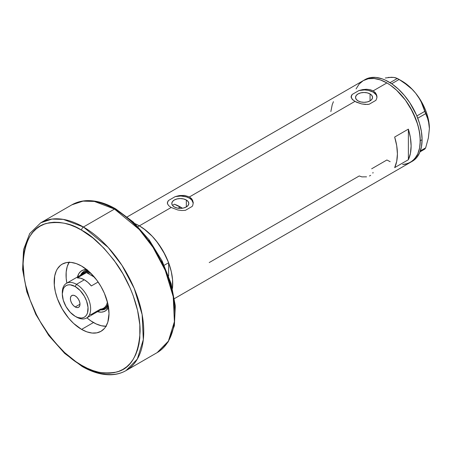 <?xml version="1.0" encoding="UTF-8"?>
<svg xmlns="http://www.w3.org/2000/svg" width="452" height="452" viewBox="0 0 452 452"><rect width="100%" height="100%" fill="white"/><g stroke="black" fill="none" stroke-linecap="round" stroke-linejoin="round"><path stroke-width="0.68" d="M186.326 200.004L186.326 206.948L183.568 208.01L180.314 208.383L177.06 208.01L174.297 206.948A8.503 4.91 180 0 1 171.805 203.473A8.503 4.91 180 0 1 177.06 198.936A8.503 4.91 180 0 1 186.326 200.004L188.173 201.598L188.817 203.473L188.173 205.355L186.326 206.948L186.326 200.004A8.503 4.91 180 0 1 188.817 203.473A8.503 4.91 180 0 1 183.568 208.01A8.503 4.91 180 0 1 174.297 206.948L172.455 205.355L171.805 203.473L172.455 201.598L174.297 200.004L177.06 198.936L180.314 198.564L183.568 198.936L186.326 200.004M173.24 204.925L174.297 204.208L173.24 204.925M370.058 93.926L370.058 100.869L367.301 101.937L364.041 102.31L360.786 101.937L358.029 100.869A8.503 4.91 180 0 1 355.538 97.4A8.503 4.91 180 0 1 360.786 92.863A8.503 4.91 180 0 1 370.058 93.926L371.9 95.519L372.55 97.4L371.9 99.276L370.058 100.869L370.058 93.926A8.503 4.91 180 0 1 372.55 97.4A8.503 4.91 180 0 1 367.301 101.937A8.503 4.91 180 0 1 358.029 100.869L356.187 99.276L355.538 97.4L356.187 95.519L358.029 93.926L360.786 92.863L364.041 92.49L367.301 92.863L370.058 93.926M376.957 96.496L376.962 97.157A12.927 7.464 0 0 0 358.961 90.536L362.645 89.603L366.465 89.259L370.086 89.66L373.182 90.858L386.895 82.936L390.166 85.01L396.579 90.191L405.433 100.135L410.489 107.842L416.32 120.294L418.823 128.713L420.1 136.86L420.1 144.408L419.62 147.872L417.721 154.002L414.637 158.884L410.489 162.325A47.183 27.244 -120 0 0 417.721 124.52A47.183 27.244 -120 0 0 386.895 82.936L373.182 90.858L375.471 92.767L376.742 95.191L376.895 97.818L375.928 100.333L369.126 104.259L367.301 104.446L361.6 103.92L354.905 101.412L189.456 196.931L192.507 200.004L193.23 202.569L192.823 205.185L192.196 206.411L185.399 210.338L181.681 210.513L177.873 209.994L171.172 207.485L139.363 225.853A47.183 27.244 60 0 1 172.438 288.512L172.568 279.771L171.291 271.624L168.788 263.205L165.155 254.826L157.901 243.046L152.132 236.153L145.872 230.35L139.363 225.853L171.172 207.485L168.878 205.818L167.613 204.067L167.46 202.293L168.427 200.541L175.229 196.614L178.919 195.676L184.597 195.439L189.456 196.931L354.905 101.412L351.842 98.875L351.193 96.219L352.159 94.462L358.961 90.536L362.645 89.603L366.465 89.259L370.086 89.66L373.182 90.858L375.471 92.767L376.742 95.191L376.895 97.818L375.928 100.333L369.126 104.259L365.414 104.44L361.6 103.92L356.368 102.169L352.611 99.739L351.125 97.107L352.159 94.462A12.927 7.464 0 0 0 351.125 97.101L351.125 96.66M193.23 202.569L193.236 203.23A12.927 7.464 0 0 0 175.229 196.614L179.873 195.53L184.597 195.439L189.456 196.931L191.744 198.846L193.23 202.569L192.823 205.185L192.196 206.411L185.399 210.338L181.681 210.513L177.873 209.994L171.172 207.485L168.878 205.818L167.613 204.067L167.46 202.293L168.427 200.541A12.927 7.464 0 0 0 167.398 203.174L167.393 202.739M408.376 159.714L394.664 167.635A47.183 27.244 -120 0 0 394.664 137.041L408.376 129.125A47.183 27.244 60 0 1 408.376 159.714L394.664 167.635L396.715 161.33L397.41 153.923L396.715 145.708L394.664 137.041L408.376 129.125L408.376 159.714L408.376 129.125L410.427 137.792L411.117 146.002L410.427 153.414L408.376 159.714M134.995 223.661A47.183 27.244 60 0 1 139.363 225.853A47.183 27.244 -120 0 0 134.995 223.661L139.363 225.853L137.979 226.65L139.363 225.853L134.916 223.627M366.532 176.839L361.866 176.885L359.244 175.952L209.225 262.567M386.895 159.991L390.166 161.692L386.895 159.991L371.663 168.788M386.895 82.936A47.183 27.244 -120 0 0 363.306 80.603L368.357 78.733L374.126 78.501L380.386 79.919L386.895 82.936L380.386 79.919L374.126 78.501L368.357 78.733L363.306 80.603A47.183 27.244 60 0 1 399.664 93.242A47.183 27.244 60 0 1 420.258 140.725A47.183 27.244 60 0 1 410.489 162.325L405.433 164.2L402.625 164.522L408.06 163.466L412.687 160.793L416.32 156.612L417.721 154.002L419.62 147.872L420.258 140.725L422.089 139.674L420.258 140.725L419.62 132.843L417.721 124.52L412.687 111.915L405.433 100.135L396.579 90.191L390.166 85.01L386.895 82.936M356.069 88.925L359.154 84.044L363.306 80.603L359.154 84.044L356.069 88.925M333.423 101.683L332.231 104.678L330.853 111.571M193.23 203.163L191.733 199.976L189.456 198.196L186.377 196.88L180.856 196.015L175.229 196.614L168.427 200.541L167.46 202.677M376.957 97.084L376.233 94.914L373.182 92.123L368.346 90.36L364.583 89.942L358.961 90.536L352.159 94.462L351.193 96.604M373.036 172.376L372.883 173.172M369.442 175.986L370.674 175.382M411.382 161.771A47.183 27.244 -120 0 0 412.314 161.274A47.183 27.244 -120 0 0 422.089 139.674A47.183 27.244 -120 0 0 401.489 92.185A47.183 27.244 -120 0 0 365.131 79.546L127.294 216.858M420.01 151.861L424.773 149.109L420.01 151.861M385.285 77.998L391.308 77.275L393.805 77.428L397.348 78.433L390.025 82.665L397.348 78.433L403.698 82.388L412.054 89.23L415.687 93.248L418.733 97.519L421.224 102.011L424.773 111.367L416.857 115.938L424.773 111.367L428.372 120.418L429.4 128.588L428.366 137.973L425.66 147.849L420.36 150.906L425.66 147.849L424.773 149.109L425.66 147.849L428.366 137.973L429.4 128.588A38.782 22.391 -120 0 0 415.687 93.248L418.733 97.519L421.224 102.011L427.174 116.859L429.134 124.311L429.4 128.843M391.483 77.445L388.268 77.416L393.805 77.428L395.794 77.829L399.122 79.456L391.692 83.75L399.122 79.456L408.032 85.626L412.054 89.23L415.687 93.248A38.782 22.391 -120 0 0 401.981 81.094L405.557 83.428L412.473 89.564L415.687 93.248L421.366 101.559L425.727 110.633L427.315 115.266L428.468 119.853L429.4 128.588A38.782 22.391 -120 0 1 429.4 128.735M417.761 118.209L425.66 113.65L417.761 118.209M174.478 298.586L412.314 161.274L416.467 157.827L419.546 152.945L421.445 146.815L422.089 139.674L421.445 131.786L419.546 123.464L416.467 115.023L409.891 102.847L404.45 95.513L398.41 89.134L391.991 83.959L385.454 80.179L382.217 78.868L375.957 77.445L370.188 77.676L365.131 79.546M87.739 270.415A21.651 12.503 -120 0 0 80.541 275.2A21.651 12.503 60 0 1 83.84 271.432A21.651 12.503 60 0 1 87.739 270.415M87.163 269.624L83.01 270.098L80.722 271.42L78.925 273.488L77.478 276.969A23.334 13.47 60 0 1 86.727 269.59M88.411 270.94L84.965 271.901A20.685 11.944 60 0 1 88.349 270.94M84.162 271.256A21.651 12.503 -120 0 0 81.179 274.827M174.608 204.31L182.382 208.236A41.369 23.883 -120 0 0 180.314 206.959L178.128 208.219L180.314 206.959A41.369 23.883 -120 0 0 174.297 204.208M105.994 326.271A38.782 22.391 60 0 1 93.474 322.536A38.782 22.391 60 0 1 86.891 317.807L90.79 320.83L96.163 323.931L101.434 325.768L106.401 326.259M168.613 262.731A47.183 27.244 -120 0 0 139.363 225.853L143.809 228.763L152.38 236.419L156.358 241.035L163.336 251.425L168.613 262.731L168.613 276.036L168.613 262.731L164.183 265.29L168.613 262.731M69.292 261.979L67.235 266.527L66.184 272.008L66.184 278.217L66.856 283.099A38.782 22.391 60 0 1 69.077 262.329M108.717 306.959L106.231 310.321L103.943 311.637L101.254 312.162L97.513 311.671A23.334 13.47 60 0 0 108.531 307.354M101.22 309.535A21.651 12.503 -120 0 0 105.808 308.744M108.316 306.066A21.651 12.503 60 0 1 105.491 308.936A21.651 12.503 60 0 1 100.581 309.902A21.651 12.503 -120 0 0 108.316 306.066M101.163 309.53L103.813 309.422L106.13 308.563M84.479 271.059L82.575 272.641L81.157 274.878M108.203 305.219L106.61 307.055L104.581 308.224M108.169 305.269A20.685 11.944 60 0 1 105.644 307.727A20.685 11.944 60 0 1 104.937 308.083M62.319 293.269A20.035 11.566 60 0 1 66.455 283.331A20.035 11.566 60 0 1 76.473 284.325L75.196 286.54A18.227 10.526 60 0 1 88.084 308.863A18.227 10.526 60 0 1 75.196 316.304L76.473 317.044A20.035 11.566 -120 0 0 90.643 308.863A20.035 11.566 -120 0 0 76.473 284.325A20.035 11.566 60 0 1 89.564 301.981A20.035 11.566 60 0 1 86.49 318.038A20.035 11.566 60 0 1 76.473 317.044L75.196 316.304L77.71 317.473L81.27 318.055L83.371 317.649L85.157 316.615L86.564 314.999L87.53 312.863L88.021 307.371L86.564 300.97L84.309 296.162L80.128 290.523L75.196 286.54L70.263 284.828L68.032 284.913L66.082 285.636L64.478 286.969L63.286 288.851L62.308 293.981L63.286 300.247L66.082 306.688L70.263 312.326L75.196 316.304A18.227 10.526 60 0 1 62.308 293.981A18.227 10.526 60 0 1 75.196 286.54L76.473 284.325L84.338 279.788L76.473 284.325A20.035 11.566 -120 0 0 62.308 292.506L62.308 293.981M75.196 306.964A6.786 3.921 60 0 1 70.761 300.987A6.786 3.921 60 0 1 71.8 295.546A6.786 3.921 60 0 1 75.196 295.879L77.032 297.365L78.586 299.467L79.625 301.863L79.993 304.196L75.196 306.964L73.36 305.484L71.8 303.382L70.761 300.987L70.393 298.653L70.761 296.744L71.8 295.546L73.36 295.241L75.196 295.879A6.786 3.921 60 0 1 79.625 301.863A6.786 3.921 60 0 1 78.586 307.303L77.032 307.603L75.196 306.964L79.993 304.196L79.625 306.106L78.586 307.303A6.786 3.921 60 0 1 75.196 306.964M81.151 275.686A20.035 11.566 60 0 1 86.49 272.601L77.354 277.878L80.722 278.24L84.338 279.788L87.948 282.41L91.321 285.941L98.129 282.014L91.321 285.941A20.035 11.566 -120 0 0 84.338 279.788A20.035 11.566 -120 0 0 77.354 277.878L86.49 272.601L94.474 277.206L86.49 272.601A20.035 11.566 60 0 1 90.863 273.279L86.49 272.601A20.035 11.566 -120 0 0 83.456 273.517L66.455 283.331M86.49 318.038L103.497 308.219A20.035 11.566 -120 0 0 107.401 301.925A20.035 11.566 60 0 1 100.457 309.134L91.321 314.411L89.677 314.383M101.384 309.439A20.685 11.944 -120 0 0 107.858 303.8A20.685 11.944 60 0 1 104.276 308.518A20.685 11.944 60 0 1 101.384 309.439M81.349 274.731A20.685 11.944 60 0 1 83.592 272.692A20.685 11.944 60 0 1 89.468 271.946A20.685 11.944 -120 0 0 81.349 274.731M126.08 370.561L137.312 359.103L143.307 339.672L142.143 314.615L134.216 288.416L121.944 265.307L108.186 247.453L83.422 227.011A2.588 1.492 120 0 0 81.592 230.175C91.762 235.147 103.463 246.408 116.695 263.951C129.255 281.573 140.323 308.705 140.092 331.502C138.691 354.989 130.894 368.504 116.695 372.036C103.463 374.307 91.762 372.052 81.592 365.278A2.588 1.492 120 0 0 82.128 366.465A2.588 1.492 -60 0 1 81.592 365.278L87.326 368.267L93.005 370.572L98.576 372.177L103.983 373.064L109.169 373.228L114.096 372.663L118.706 371.374L122.961 369.38L126.814 366.691L130.232 363.34L133.187 359.363L135.64 354.786L137.577 349.662L138.967 344.034L139.815 337.96L139.815 324.722L137.577 310.439L133.187 295.67L130.232 288.28L122.961 273.844L114.096 260.329L103.983 248.244L93.005 238.063L81.592 230.175L75.857 227.192L70.179 224.887L64.613 223.282L59.206 222.395L54.014 222.231L49.093 222.796L44.482 224.085L40.228 226.079L36.369 228.768L32.951 232.119L30.001 236.097L27.544 240.673L25.611 245.798L24.216 251.425L23.374 257.493L23.092 263.957L24.216 277.782L25.611 285.02L30.001 299.783L36.369 314.473L40.228 321.615L49.093 335.13L54.014 341.384L64.613 352.566L75.857 361.645L81.592 365.278C71.427 360.312 59.726 349.051 46.494 331.502C33.928 313.886 22.86 286.749 23.092 263.957C24.493 240.47 32.295 226.955 46.494 223.424C59.726 221.152 71.427 223.407 81.592 230.175A2.588 1.492 -60 0 1 83.422 227.011A85.321 49.257 60 0 1 139.159 302.196A85.321 49.257 60 0 1 126.08 370.561A85.321 49.257 60 0 1 83.422 366.335A2.588 1.492 -60 0 1 82.128 366.465C92.462 372.414 102.327 375.166 111.712 374.725C116.972 374.425 121.763 373.041 126.08 370.561L157.16 352.616A85.321 49.257 -120 0 0 170.234 284.251A85.321 49.257 -120 0 0 114.497 209.067L139.267 229.509L153.025 247.363L165.296 270.477L173.223 296.67L174.387 321.728L168.387 341.158L157.16 352.616L168.2 341.865L174.365 325.773L175.319 305.823L171.11 283.63L162.127 261.013L149.149 239.882L133.261 222.017L115.791 208.943A2.588 1.492 120 0 0 114.497 209.067L83.422 227.011L114.497 209.067A85.321 49.257 -120 0 0 71.84 204.841L83.027 201.129L94.389 201.439L114.497 209.067A2.588 1.492 -60 0 1 115.791 208.943A2.588 1.492 -60 0 1 116.328 210.123M81.592 329.395A38.782 22.391 60 0 1 56.257 295.218A38.782 22.391 60 0 1 62.201 264.143A38.782 22.391 60 0 1 81.592 266.064L89.552 272.025L96.83 280.195L100.982 286.534L104.395 293.303L107.836 303.687L109.017 313.564L107.836 322.073L105.779 326.621L104.395 328.485L100.982 331.316L96.83 332.853L92.089 333.045L86.942 331.875L81.592 329.395L73.631 323.434L68.664 318.191L62.201 308.925L57.41 298.693L55.353 291.772L54.302 285.076L54.698 276.025L56.257 270.985L57.41 268.838L60.393 265.403L62.201 264.143L66.359 262.606L71.1 262.414L76.241 263.584L81.592 266.064A38.782 22.391 60 0 1 106.926 300.241A38.782 22.391 60 0 1 100.982 331.316A38.782 22.391 60 0 1 81.592 329.395L93.474 322.536L81.592 329.395M115.791 208.943C105.384 202.948 95.462 200.196 86.027 200.688C80.835 201.01 76.105 202.394 71.84 204.841L40.765 222.785A85.321 49.257 60 0 1 83.422 227.011L63.314 219.384L51.952 219.073L40.765 222.785L29.719 233.537L23.555 249.628L22.6 269.578L26.809 291.777L35.793 314.389L48.776 335.525L64.659 353.385L82.128 366.465M174.828 311.451L173.704 297.625L170.376 283.031L167.924 275.618L161.55 260.928M157.697 253.792L148.827 240.272M143.905 234.023L133.312 222.836L122.063 213.762M167.387 203.473L167.387 202.937M351.114 97.4L351.114 96.864M401.981 81.094L398.246 78.936M105.644 307.727L104.276 308.518M84.965 271.901L83.592 272.692"/></g></svg>
